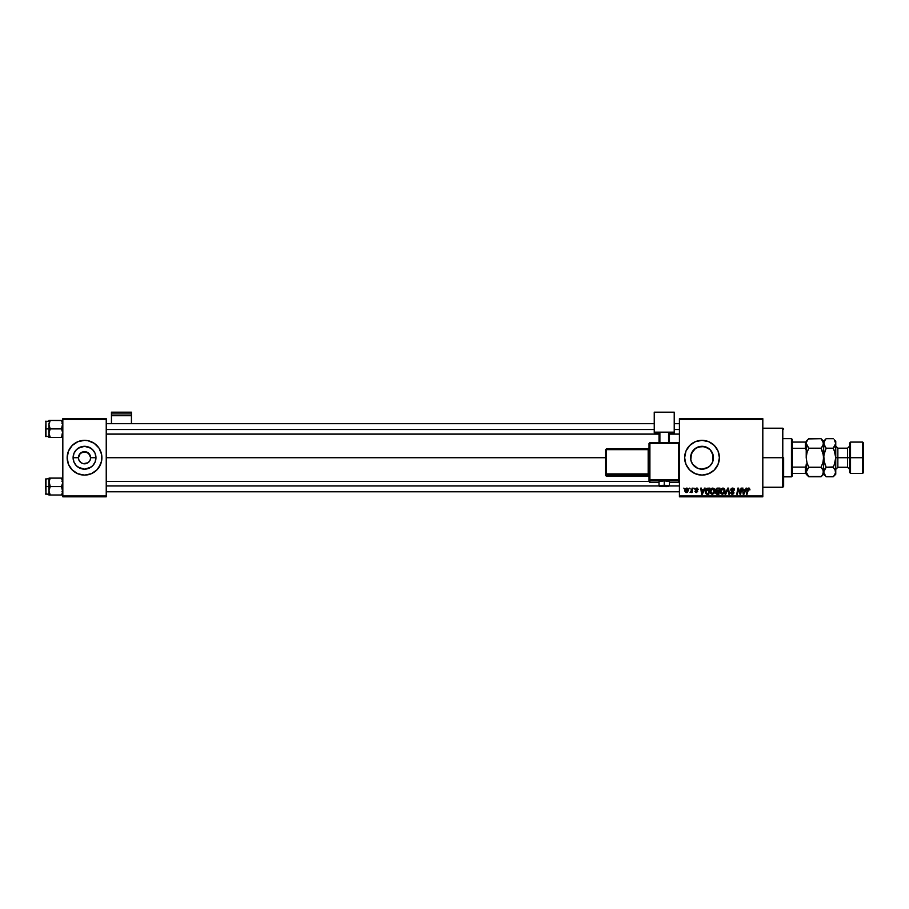 <?xml version="1.0" encoding="UTF-8"?>
<svg xmlns="http://www.w3.org/2000/svg" width="909" height="909" viewBox="0 0 909 909"><rect width="100%" height="100%" fill="white"/><g stroke="black" fill="none" stroke-linecap="round" stroke-linejoin="round"><path stroke-width="1.36" d="M80.231 462.022L78.913 460.056L81.151 462.783L83.333 463.692L87.912 462.783L83.742 463.76M96.808 470.01L100.581 464.374A17.373 17.373 0 0 1 91.184 473.771L96.808 470.01A17.373 17.373 0 0 1 84.537 475.1L91.173 473.771A17.373 17.373 0 0 1 84.537 475.1L77.879 473.771L72.254 470.01A17.373 17.373 0 0 0 84.526 475.1A17.373 17.373 0 0 1 68.482 451.091A17.373 17.373 0 0 0 68.482 464.374L72.254 470.01A17.373 17.373 0 0 0 101.899 457.727A17.373 17.373 0 0 1 84.526 475.1A17.373 17.373 0 0 1 67.164 457.727A17.373 17.373 0 0 0 68.482 464.374L70.084 467.374M98.979 467.374L101.569 461.113L101.569 454.341L98.979 448.08L94.184 443.285L87.923 440.695L84.526 440.354L77.879 441.683L72.254 445.444A17.373 17.373 0 0 1 84.526 440.354A17.373 17.373 0 0 0 68.482 451.08L67.164 457.727L68.482 464.374M78.913 460.056L78.447 457.727A6.079 6.079 0 0 0 84.526 463.806A6.079 6.079 0 0 0 90.616 457.727L95.956 457.727A11.431 11.431 0 0 1 84.526 469.158A11.431 11.431 0 0 1 73.106 457.727L78.447 457.727L80.231 453.432L84.526 451.648L88.832 453.432L90.616 457.727A6.079 6.079 0 0 1 84.526 463.806A6.079 6.079 0 0 1 78.447 457.727A6.079 6.079 0 0 1 84.526 451.648A6.079 6.079 0 0 1 90.616 457.727L90.15 460.056M712.747 453.784L712.951 461.022L713.44 457.727A11.431 11.431 0 0 1 702.009 469.158A11.431 11.431 0 0 1 690.59 457.727L690.795 455.568M711.338 464.34L711.838 463.579M709.031 466.749L710.486 465.397M706.429 468.271L702.43 469.146L708.202 467.34L702.009 469.158L697.646 468.283L692.51 464.079L690.806 459.954M696.067 467.487L697.976 468.419M697.703 468.317L700.032 468.987M692.363 463.851L690.772 459.795L692.204 463.601L694.351 466.215M689.738 470.01L695.362 473.771L702.009 475.1L708.656 473.771L714.292 470.01L718.065 464.374L719.383 457.727L718.065 451.08L714.292 445.444L708.656 441.683L702.009 440.354L695.362 441.683L689.738 445.444L685.965 451.08L684.647 457.727L685.965 464.374L689.738 470.01A17.373 17.373 0 0 0 719.383 457.727A17.373 17.373 0 0 1 702.009 475.1A17.373 17.373 0 0 1 684.647 457.727A17.373 17.373 0 0 0 689.726 470.01M106.239 457.727L605.61 457.727L106.239 457.727M83.344 463.692L81.151 462.783M713.258 455.704L713.258 459.749M690.795 459.886L691.454 453.352L695.669 448.228L702.009 446.296L708.281 448.171M693.385 465.226L692.885 464.613M697.112 468.055L696.499 467.737M700.35 469.033L702.18 469.158M709.781 466.112L708.281 467.283M711.122 464.635L710.588 465.294M697.964 447.046L704.452 446.558L710.099 449.648L713.224 455.5L712.747 461.67M84.537 463.806L85.321 463.76M89.593 461.09L87.912 462.783M679.432 496.814L762.81 496.814L762.81 495.939L679.432 495.939L679.432 419.515L762.81 419.515L762.81 495.939L762.81 418.651L679.432 418.651L762.81 418.651L762.81 419.515L679.432 419.515L679.432 418.651L679.432 495.939L762.81 495.939L762.81 496.814L679.432 496.814L679.432 495.939L679.432 496.814M693.965 488.122L694.465 488.997L693.965 488.122M689.692 488.122L690.192 488.997L689.692 488.122M712.792 488.042L711.168 488.781L710.179 490.962L710.622 493.405L712.008 494.269L713.883 493.564L714.838 491.394L714.44 488.997L712.792 488.042L710.145 491.576L712.247 494.28L714.054 493.36L714.883 490.678L712.792 488.042M704.486 488.122L703.748 489.781L701.589 489.781L700.748 488.122L701.578 494.201L702.35 494.201L705.179 488.122L703.748 489.781L701.589 489.781L700.748 488.122L701.578 494.201L702.35 494.201L705.179 488.122L702.35 494.201L701.578 494.201L700.748 488.122L701.384 488.122M717.326 488.133L715.883 489.315L716.508 491.246L715.713 493.155L716.61 494.132L718.905 494.201L719.939 488.122L717.496 488.122L719.939 488.122L717.496 488.122L715.747 490.019L716.508 494.098L718.905 494.201L719.939 488.122L718.905 494.201L716.508 494.098L715.678 492.723L716.508 491.246L715.747 490.019L716.428 491.201M725.757 494.201L725.075 494.201L727.723 488.122L725.075 494.201L725.757 494.201L728.029 488.997L728.825 494.201L729.461 494.201L728.529 488.122L727.723 488.122L728.529 488.122L727.723 488.122L725.075 494.201L725.757 494.201L728.029 488.997L728.825 494.201L729.461 494.201L728.529 488.122L729.461 494.201L728.825 494.201M748.698 488.042L749.936 489.383L749.209 488.122L747.618 488.576L746.459 494.201L747.096 494.201L748.13 488.985L749.88 489.94L748.698 488.042L747.209 489.746L746.459 494.201L747.096 494.201L748.652 488.758L749.88 489.94L748.561 488.758M738.051 490.644L737.438 494.201L736.79 494.201L737.824 488.122L738.494 488.122L740.244 493.28L741.085 488.122L740.244 493.28L738.494 488.122L737.824 488.122L736.79 494.201L737.438 494.201L738.278 489.042L740.017 494.201L740.687 494.201L741.733 488.122L741.085 488.122L741.733 488.122L741.085 488.122L740.244 493.28L738.494 488.122L737.824 488.122L736.79 494.201L737.438 494.201L738.278 489.042L740.017 494.201L740.687 494.201L741.733 488.122L740.687 494.201L740.017 494.201M746.096 488.122L745.357 489.781L743.198 489.781L742.358 488.122L743.187 494.201L743.96 494.201L746.789 488.122L745.357 489.781L743.198 489.781L742.358 488.122L743.187 494.201L743.96 494.201L746.789 488.122L743.96 494.201L743.187 494.201L742.358 488.122L742.994 488.122M732.665 488.042L731.313 488.531L730.768 490.11L733.154 493.167L731.79 493.507L730.438 492.383L732.029 494.28L733.427 493.86L733.904 492.473L731.484 489.337L732.938 488.781L734.54 490.099L734.108 488.599L732.665 488.042L730.756 489.837L733.279 492.712L732.234 493.576L730.438 492.519L732.211 494.28L733.915 492.667L731.381 489.769L732.62 488.758L734.54 490.099L732.665 488.042M722.905 488.042L721.076 489.008L720.292 490.962L720.496 492.985L722.11 494.269L723.984 493.564L724.95 491.394L724.609 489.099L722.905 488.042L720.258 491.576L722.348 494.28L724.155 493.36L724.984 490.678L722.905 488.042M698.226 489.542L697.317 488.133L695.487 488.565L695.305 489.758L697.033 491.587L694.931 491.564L696.203 492.621L697.669 491.258L695.919 488.985L696.919 488.622L698.226 489.542L696.714 488.042L695.226 489.326L696.976 491.11L696.374 492.076L694.908 491.28L696.351 492.621L697.669 491.371L695.851 489.281L696.692 488.599L697.589 489.497M707.168 488.235L705.418 490.178L705.316 492.814L706.338 494.064L708.804 494.201L709.827 488.122L707.054 488.269L705.168 491.712L706.509 494.121L708.804 494.201L709.827 488.122L708.804 494.201L707.293 494.201M686.852 488.042L685.568 488.667L684.909 490.315L685.056 491.758L686.193 492.621L687.488 492.201L688.329 490.292L687.988 488.587L686.852 488.042L684.886 490.78L686.352 492.621L688.352 489.803L686.852 488.042M692.135 488.122L691.499 491.087L690.09 492.462L691.544 491.633L692.022 492.542L692.772 488.122L690.09 492.462L691.544 491.633L692.022 492.542L692.772 488.122L692.022 492.542L691.385 492.542M683.852 488.122L684.352 488.997L683.852 488.122M711.838 451.875L712.417 453M710.577 450.16L711.327 451.114M706.395 447.171L709.94 449.489M696.067 447.967L697.123 447.398M694.351 449.239L695.249 448.512M692.885 450.841L693.658 449.921M706.384 468.283L710.099 465.806L712.576 462.102L713.44 457.727L712.951 454.432L713.44 457.727A11.431 11.431 0 0 0 702.009 446.296A11.431 11.431 0 0 0 690.59 457.727L692.363 451.603M90.15 455.398L86.855 452.114L82.208 452.114M84.526 451.648L83.742 451.705M62.823 496.814L106.239 496.814L106.239 495.939L62.823 495.939L62.823 419.515L106.239 419.515L106.239 495.939L106.239 418.651L62.823 418.651L106.239 418.651L106.239 419.515L62.823 419.515L62.823 418.651L62.823 495.939L106.239 495.939L106.239 496.814L62.823 496.814L62.823 495.939L62.823 496.814M72.254 445.444L68.482 451.08A17.373 17.373 0 0 0 67.164 457.727A17.373 17.373 0 0 1 84.526 440.354A17.373 17.373 0 0 1 101.899 457.727A17.373 17.373 0 0 0 100.581 451.091L98.979 448.08M689.726 445.444A17.373 17.373 0 0 0 684.647 457.727A17.373 17.373 0 0 1 702.009 440.354A17.373 17.373 0 0 1 719.383 457.727A17.373 17.373 0 0 0 689.738 445.444M694.828 448.841L692.465 451.443M700.328 446.421L697.692 447.148M698.328 446.91L696.487 447.728M710.486 450.046L709.009 448.694M712.951 454.432L711.122 450.819M100.581 451.091A17.373 17.373 0 0 1 100.797 451.648A17.373 17.373 0 0 0 84.537 440.354A17.373 17.373 0 0 1 96.808 445.444A17.373 17.373 0 0 0 68.482 451.08L70.084 448.08M73.106 457.727L73.97 453.352L76.447 449.648L80.162 447.171L84.526 446.296L88.9 447.171L92.616 449.648L95.093 453.352L95.956 457.727L95.093 462.102L92.616 465.806L88.9 468.283L84.526 469.158L80.162 468.283L76.447 465.806L73.97 462.102L73.106 457.727A11.431 11.431 0 0 1 84.526 446.296A11.431 11.431 0 0 1 95.956 457.727L90.616 457.727A6.079 6.079 0 0 0 84.526 451.648A6.079 6.079 0 0 0 78.447 457.727L73.106 457.727M79.481 454.352L78.913 455.398M738.608 490.235L738.278 489.042M740.437 491.837L740.244 493.269M743.505 492.019L743.664 493.542L744.164 492.292L743.664 493.542L744.164 492.292L743.664 493.542L743.505 492.019L743.596 492.78M745.005 490.496L744.164 492.292L745.005 490.496L743.278 490.496L745.005 490.496M749.266 489.883L748.652 488.758L747.823 489.906L747.096 494.201L746.459 494.201L747.232 489.599M749.3 489.349L748.652 488.758L747.846 489.746M749.311 489.485L748.652 488.758L749.311 489.485M734.54 490.099L733.915 490.178M731.393 489.621L732.62 488.758L733.915 489.985L732.404 488.769M731.393 489.667L733.915 492.667L732.211 494.28M732.438 490.905L733.915 492.667L733.199 491.337M733.881 492.996L733.654 493.598M731.859 494.257L730.461 492.883M730.438 492.519L731.063 492.326M731.063 492.462L732.234 493.576L731.086 492.689M732.006 493.553L733.279 492.712L730.756 489.837M732.234 493.576L733.279 492.712L732.234 493.576L733.279 492.712L731.95 491.53L733.04 492.167M730.825 489.292L731.313 488.531M728.245 490.587L728.029 488.997L727.518 490.224M723.587 488.167L724.268 488.622M724.712 489.315L724.962 490.201M724.803 492.087L724.45 492.951M724.155 493.36L722.235 494.28M720.292 490.962L720.405 490.371M721.723 493.405L723.655 492.894L722.371 493.576L723.655 492.894L722.371 493.576L720.882 491.644L722.86 488.758L724.348 490.951L722.564 493.564M721.451 493.201L720.928 492.178M721.462 489.61L722.405 488.837M724.178 491.939L723.837 492.655M722.86 488.758L723.644 489.019L722.86 488.758M724.087 489.519L724.359 490.644M717.349 494.201L716.508 494.098L717.349 494.201M715.906 489.258L716.372 488.565M716.508 488.451L717.144 488.167M717.371 488.872L716.383 490.133L717.485 490.883L716.451 490.428M716.383 492.235L717.678 491.599L716.303 492.701L718.394 493.496L717.303 493.496L716.497 492.03M716.656 491.849L718.712 491.599L718.394 493.496L718.712 491.599L716.758 491.769M719.178 488.837L718.826 490.883L716.383 490.031L718.826 490.883L719.178 488.837L717.996 488.837L719.178 488.837M716.406 489.792L717.201 488.917M697.589 489.599L696.692 488.599L697.589 489.701L696.692 488.599L697.589 489.701L696.692 488.599L695.851 489.281L697.669 491.371L696.351 492.621L694.908 491.28L696.374 492.076L697.044 491.462L695.226 489.326L696.714 488.042L695.226 489.326L696.453 490.712L695.544 490.133M697.044 488.667L695.851 489.281L697.669 491.371L696.124 489.792M696.805 488.599L695.851 489.281M695.544 491.201L696.374 492.076L695.544 491.201L696.374 492.076L695.544 491.201L696.374 492.076L695.544 491.201L696.374 492.076L697.044 491.462L695.987 490.451M696.203 492.064L697.044 491.462L696.499 492.064M697.021 488.065L697.646 488.303M697.498 489.11L696.93 488.622M701.896 492.019L701.68 490.496L702.055 493.542L701.896 492.019L702.055 493.542L703.396 490.496L702.555 492.292M701.68 490.496L703.396 490.496L701.68 490.496M706.361 493.28L705.839 491.133L706.566 493.394L705.804 491.758L709.065 488.837L708.281 493.496L707.168 493.485M705.839 491.133L707.781 488.86M706.566 493.394L707.361 493.496L706.566 493.394M707.713 488.872L707.122 489.008M706.725 489.269L706.282 489.837M714.769 489.746L714.531 489.167M712.122 494.28L713.883 493.564M711.645 488.394L710.986 488.997M714.224 491.235L712.451 493.564M711.349 493.201L710.827 492.178M711.361 489.61L712.52 488.781M713.554 492.894L712.27 493.576L713.554 492.894M714.076 491.939L713.735 492.655M711.611 493.405L710.781 491.644L712.633 488.758L714.213 491.246M684.909 490.258L685.306 489.042M685.886 491.883L685.534 490.428L686.556 492.053L685.511 490.78L686.386 492.076L687.727 489.871L686.659 488.622M685.647 489.894L686 489.133M687.568 490.917L687.147 491.701M687.704 490.235L686.852 488.599L687.659 490.576M686.215 488.872L687.056 488.633L685.511 490.78L686.386 492.076M690.09 492.462L690.806 491.894M691.681 490.508L691.817 489.894M702.055 493.542L701.987 492.78M708.259 488.837L709.065 488.837L708.281 493.496L707.361 493.496M687.056 488.633L687.715 489.656M100.797 463.806A17.373 17.373 0 0 1 100.581 464.374A17.373 17.373 0 0 0 100.797 463.806M78.185 467.226L84.526 469.158L90.877 467.226M90.877 448.228L84.526 446.296L78.185 448.228M74.856 463.806L76.447 465.806M782.785 457.727L783.649 457.727L783.649 486.383L783.649 457.727L782.785 457.727L782.785 428.196L782.785 457.727L762.81 457.727L782.785 457.727L782.785 487.258L782.785 457.727M49.018 425.776L48.927 428.9L50.234 428.9L48.927 424.673L50.234 420.447L61.517 420.447L62.721 423.56L61.517 428.9L50.234 428.9L49.018 425.776M61.551 420.515L50.234 420.447L49.018 423.56L48.927 428.9L45.45 428.9L45.45 436.195L45.973 421.083L45.973 428.9L48.927 428.9L48.927 433.127L50.234 428.9L61.517 428.9L62.721 432.014L61.517 437.354L50.234 437.354L48.927 433.127L50.234 437.354L48.927 437.354L62.46 437.354L61.517 437.354L62.823 433.127L61.517 437.354L62.448 435.309M62.823 437.354L61.517 437.354L62.823 437.354M48.927 433.241L48.927 437.354L48.927 433.127L50.234 437.354L49.018 437.354M61.517 420.447L62.823 424.673L62.46 422.492M49.291 422.48L48.927 424.673L50.234 420.447L48.927 420.447L50.234 420.447L48.927 420.447L50.234 420.447L49.291 422.48M48.927 424.673L49.018 423.571M45.973 428.9L45.973 436.706L45.973 428.9M49.291 430.946L50.234 428.9L48.927 428.9L48.927 433.127L49.291 430.946M62.823 424.673L61.517 428.9L62.823 433.127M106.239 429.514L654.253 429.514L106.239 429.514M674.228 429.514L679.432 429.514L674.228 429.514M49.018 434.218L49.291 435.297M679.432 485.951L669.297 485.951L679.432 485.951M659.173 485.951L106.239 485.951L659.173 485.951M62.721 478.111L61.517 478.111L62.823 482.338L61.517 478.111L62.46 478.111L50.234 478.111L62.823 478.111L61.517 478.111L62.823 482.338L61.517 486.565L62.823 486.565L61.517 486.565L62.721 491.894L61.517 495.019L62.721 491.894L61.517 495.019L50.234 495.019L48.927 490.792L50.234 495.019L48.927 495.019L62.46 495.019L61.517 495.019L62.448 492.973M48.927 478.748L48.927 482.338L50.234 478.111L45.45 479.27L45.45 486.565L45.973 478.748L45.973 486.565L48.927 486.565L48.927 490.792L50.234 486.565L61.517 486.565L50.234 486.565L48.927 482.338L50.234 478.111L49.291 478.111L50.234 478.111L49.018 481.225L48.927 486.565L45.973 486.565L45.973 494.382L45.45 479.407M62.46 480.168L62.721 481.236L62.46 480.168M49.291 478.111L50.234 478.111L48.927 482.338L49.018 495.019M62.823 482.338L61.517 486.565L62.823 490.792M62.823 495.019L61.517 495.019L62.823 495.019M48.927 495.019L49.018 489.69L50.234 486.565L49.018 481.236M49.018 478.111L48.927 482.338M49.291 480.145L49.018 481.225L49.291 480.145M49.018 491.883L48.927 490.792M791.466 438.627L792.33 439.49L792.33 442.092L792.33 439.49L791.466 438.627L783.649 438.627L791.466 438.627L791.466 476.839L783.649 476.839L791.466 476.839L791.466 438.627M792.33 475.964L791.466 476.839L792.33 475.964L792.33 473.362L792.33 475.964M806.226 450.16L805.363 448.33L792.33 448.33L792.33 467.124L792.33 442.092L792.33 448.33L805.363 448.33L806.226 450.16L806.226 442.092L792.33 442.092L805.363 442.092L805.363 448.33L805.363 442.092L806.226 442.092L806.226 457.727L806.942 452.818L808.783 448.205L806.226 443.433L806.419 444.671L806.419 442.206L807.749 439.808L808.783 438.672L821.043 438.672L808.556 438.911M806.226 473.362L792.33 473.362L792.33 467.124L792.33 473.362L806.226 473.362L806.226 465.294L805.363 467.124L792.33 467.124L805.363 467.124L805.363 473.362L805.363 467.124L806.226 465.294L806.226 472.975M850.529 457.727L850.529 442.092L850.529 457.727L863.55 457.727L863.55 442.967L863.55 472.487L862.686 442.092L862.686 457.727L850.529 457.727L850.529 473.362L850.529 457.727L849.654 457.727L850.529 457.727M849.654 442.967L849.654 472.487L849.654 457.727L847.574 457.727L849.654 457.727L849.654 442.967L850.529 442.092L862.686 442.092L863.55 442.967M834.257 439.842L835.757 443.433L835.757 441.229L835.757 457.727L837.848 457.727L837.848 467.283L835.757 469.362L835.757 474.225L835.757 457.727L835.757 469.396M835.201 453.386L835.757 457.727L835.576 455.25L835.757 457.727L847.574 457.727L837.848 457.727L837.848 448.171L837.848 467.283L847.574 467.283L847.574 448.171L849.654 446.092M821.293 438.922L823.599 443.433L823.599 472.021L822.895 469.567L823.599 474.225L823.418 455.261L821.043 448.205L823.418 444.683L821.043 448.205L822.077 450.478L821.043 448.205L822.884 445.887L821.043 448.205L808.783 448.205L821.043 448.205L822.884 452.818L823.599 457.727L822.884 462.636L821.043 467.26L808.783 467.26L806.942 462.636L806.226 457.727L806.942 462.636L808.783 467.26L821.043 467.26L823.406 470.771L822.895 474.464L821.043 476.782L808.783 476.782L806.226 472.021L808.783 467.26L806.419 470.771L808.783 467.26L807.76 464.988L808.783 467.26M825.906 476.532L823.599 472.021L826.156 467.26L823.793 460.215L823.599 443.433L822.884 445.899L823.599 441.229L824.315 445.887L823.781 442.206L825.917 438.911M806.419 442.183L807.76 439.808M806.226 471.953L806.419 473.248M808.533 476.532L821.293 476.532M823.599 471.953L822.134 475.566M825.281 468.203L823.781 470.782L823.781 473.259L823.418 470.771L821.213 466.931M821.043 467.26L822.884 462.636L824.315 452.818L825.986 448.535M806.226 451.409L806.226 457.727L806.942 452.818L808.783 448.205L806.419 444.694L806.419 442.206M821.043 476.782L823.599 474.225L825.145 475.668M826.156 438.672L833.201 438.672L826.156 438.672L823.599 441.229L821.043 438.672L823.406 442.183M822.895 440.99L823.418 442.206M807.908 468.203L806.226 472.021M806.226 474.225L808.783 476.782L806.953 474.475M806.226 464.044L806.226 465.294M825.065 446.989L823.599 443.433L825.122 439.808M824.156 462.045L823.781 455.261L826.156 448.205L823.599 443.433M825.099 475.612L824.338 474.498M835.757 443.433L833.201 448.205L834.235 450.466L833.201 448.205L835.757 443.433L835.757 457.727L834.235 464.988L835.041 462.636L833.201 467.26L826.156 467.26L825.122 464.988L826.156 467.26L823.781 470.771L826.156 467.26L833.371 466.931M823.781 460.193L823.599 457.727L823.781 460.193M834.292 475.566L835.757 472.021L835.041 469.567L835.576 473.248L833.451 476.532M835.757 441.229L834.189 439.751M835.576 442.206L835.019 440.945M835.041 452.83L833.201 448.205L834.235 447.069L833.201 448.205L826.156 448.205L833.201 448.205L834.235 450.466L835.757 457.727L835.041 462.636L833.201 467.26L835.576 470.782L833.201 467.26M833.201 476.782L826.156 476.782L833.201 476.782L835.757 474.225M826.156 467.26L824.315 462.636M834.235 439.808L835.576 442.183M826.156 448.205L825.122 447.069M823.599 472.021L823.781 473.248M849.654 469.362L847.574 467.283L847.574 448.171L837.848 448.171L835.757 446.092M849.654 472.487L850.529 473.362L862.686 473.362L862.686 457.727L862.686 473.362L863.55 472.487M131.43 423.685L131.43 412.186L131.43 413.913L111.455 413.913L111.455 412.186L131.43 412.186L111.455 412.186L111.455 423.685L111.455 415.708L131.43 415.708L131.43 423.685M111.455 415.708L131.43 415.708L131.43 413.913L111.455 413.913L111.455 415.708M666.229 481.293L669.444 481.122L664.24 480.941L664.24 486.485L659.889 486.338L664.24 486.485L664.24 485.281L659.025 485.463L664.24 485.281L664.24 480.941L659.025 481.122L662.241 481.293M659.025 482.259L649.901 482.259A0.864 0.864 180 0 1 649.037 481.395L649.901 482.259L659.025 482.259L649.901 482.259L649.901 443.376L649.037 443.41L649.037 481.395A0.864 0.864 0 0 0 649.901 482.259L649.901 480.725L678.569 480.725L678.569 482.259L669.444 482.259L678.569 482.259A0.864 0.864 -0 0 0 679.432 481.395L679.432 443.41L678.569 443.376L678.569 479.827L649.901 479.827L649.901 443.376L678.569 443.376L678.569 479.827L649.037 479.861L649.037 481.395L106.239 481.35M674.228 432.15L674.228 432.889L669.444 432.889L674.228 432.889L674.228 412.186L654.253 412.186L654.253 432.15L674.228 432.15L654.253 432.15L654.253 432.889L654.253 412.186L674.228 412.186L674.228 432.15M659.025 432.889L654.253 432.889L659.025 432.889M669.444 432.366L659.025 432.366L659.025 442.535L659.025 432.366L668.581 432.332L668.581 442.535L668.581 432.332L669.444 432.366L669.444 442.535L669.444 432.366M659.889 442.535L659.889 432.332L659.889 442.535M664.24 480.941L659.025 481.122L659.025 485.463C658.502 486.383 660.241 486.724 664.24 486.485C667.626 486.769 669.365 486.429 669.444 485.463L664.24 485.281L669.444 485.463L669.444 481.122L664.24 480.941M606.485 449.637L648.174 449.637L648.174 473.941L649.037 473.907L648.174 473.941L648.174 474.839A0.864 0.864 180 0 1 649.037 475.702A0.864 0.864 -0 0 0 648.174 474.839L648.174 473.941L606.485 473.941L606.485 474.839L606.485 473.941L605.61 473.964L606.485 474.839A0.864 0.864 180 0 1 605.61 473.964L605.61 475.134A0.864 0.864 0 0 0 606.485 475.998L606.485 474.839L648.174 474.839L648.174 475.998A0.864 0.864 180 0 1 649.037 476.873A0.864 0.864 -0 0 0 648.174 475.998L606.485 475.998L606.485 474.839L648.174 474.839L648.174 475.998L606.485 475.998L605.61 475.134L605.61 473.964L606.485 473.941L606.485 449.637L648.174 449.637L648.174 473.941L606.485 473.941L606.485 449.637L605.61 449.66L605.61 473.964L605.61 449.66L606.485 449.637L606.485 448.796L605.61 449.66L606.485 448.796L606.485 449.637L606.485 448.796L648.174 448.796A0.864 0.864 -0 0 0 649.037 447.932L648.174 448.796L606.485 448.796M648.174 449.637L648.174 448.796L648.174 449.637L649.037 449.603L648.174 449.637M649.901 443.376L678.569 443.376L678.569 442.535L649.901 442.535L649.901 443.376L649.901 442.535L649.037 443.41L649.901 443.376L649.901 442.535L649.037 443.41L649.037 479.861L649.901 479.827L649.901 480.725A0.864 0.864 180 0 1 649.037 479.861L649.901 480.725L678.569 480.725L678.569 482.259L678.569 481.418M679.432 481.395L678.569 482.259L679.432 479.861A0.864 0.864 180 0 1 678.569 480.725L678.569 479.827L678.569 480.725A0.864 0.864 0 0 0 679.432 479.861L678.569 479.827L679.432 479.861L679.432 443.41L678.569 442.535L678.569 443.376L679.432 443.41L678.569 442.535L649.901 442.535M762.81 428.196L782.785 428.196L783.649 429.071M762.81 487.258L782.785 487.258L783.649 486.383M61.948 434.104L62.823 434.979M48.927 421.083L45.45 421.594M48.927 436.706L45.45 436.195M61.948 423.685L62.823 422.81M106.239 423.685L654.253 423.685M674.228 423.685L679.432 423.685M106.239 434.104L659.025 434.104M669.444 434.104L679.432 434.104M679.432 491.769L106.239 491.769M61.948 481.35L62.823 480.486M48.927 494.382L45.45 493.86M61.948 491.769L62.823 492.644M806.226 441.229L808.783 438.672M649.037 476.873L648.174 475.998L606.485 475.998L605.61 475.134M678.569 482.259L669.444 482.259"/></g></svg>
